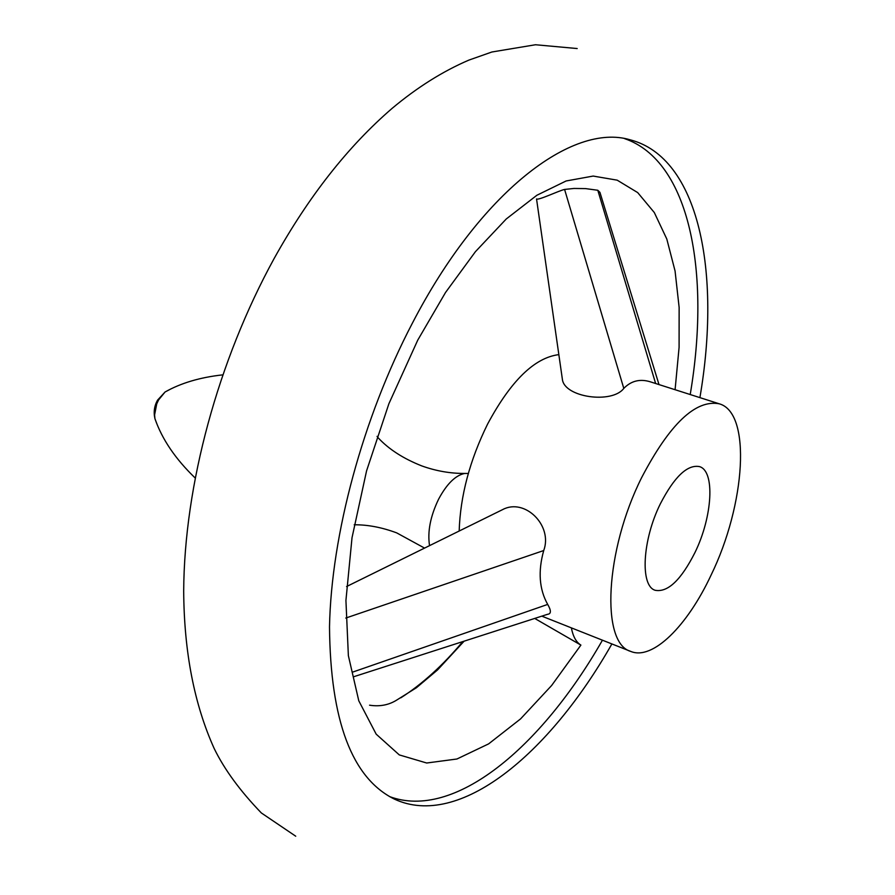 <?xml version="1.0" encoding="UTF-8"?>
<svg xmlns="http://www.w3.org/2000/svg" width="895" height="895" viewBox="0 0 895 895"><rect width="100%" height="100%" fill="white"/><g stroke="black" fill="none" stroke-linecap="round" stroke-linejoin="round"><path stroke-width="1.34" d="M429.544 545.637C427.362 531.764 430.383 516.281 438.584 499.209C446.773 483.915 455.477 475.323 464.695 473.444L468.309 473.477M699.901 397.626C721.482 272.158 699.006 157.408 630.058 139.788C572.52 122.525 480.38 191.821 412.36 323.207C362.788 417.999 331.262 535.087 329.505 626.892C330.356 720.855 352.003 778.27 394.46 799.134C458.956 829.195 549.06 754.675 611.889 643.941M602.447 640.193C541.206 747.538 454.123 820.726 389.459 796.55M719.256 403.802C751.688 412.64 745.524 504.567 711.077 575.105C687.338 626.03 652.6 660.611 630.774 651.426C600.702 643.236 604.897 550.817 641.704 477.482C669.784 423.894 695.639 399.338 719.256 403.802L650.542 381.885C640.126 378.596 631.21 380.767 623.793 388.396C612.113 404.115 564.04 397.469 562.351 379.111L536.541 198.97C538.287 200.592 558.748 190.736 564.588 189.438L574.008 188.453L585.643 188.61L597.804 190.266L599.941 192.369L659 384.581M675.087 389.717L679.092 347.349L679.137 307.444L675.065 270.984L666.797 239.01L654.301 212.529L637.688 192.593L617.181 180.163L593.139 176.069L566.121 180.969L536.866 195.267L506.279 218.962L475.435 251.663L445.52 292.497L417.752 340.122L388.9 403.712L366.558 470.893L352.015 537.75L345.929 600.444L348.368 655.655L358.783 700.796L376.18 734.157L399.293 754.91L426.691 763.01L456.92 759.005L488.625 743.879L520.566 718.898L551.644 685.481L580.9 645.094L534.718 618.434M462.749 641.614C442.913 665.354 422.272 684.082 400.826 697.82M495.528 513.103L502.61 509.613C524.761 497.654 553.032 525.499 543.724 550.548C537.895 571.323 539.226 589.279 547.695 604.416C551.298 610.636 551.253 613.925 547.561 614.294L353.749 676.721M459.169 531.037C460.298 495.942 469.774 460.287 487.596 424.073C510.877 380.755 534.628 357.608 558.849 354.633M562.351 379.111L561.612 373.92M580.9 645.094C576.201 642.241 573.024 636.502 571.357 627.865M624.553 138.624C689.9 160.887 710.876 272.684 690.213 394.538M694.99 552.483C681.084 579.982 667.838 592.591 655.241 590.297C639.959 586.147 642.274 540.077 660.376 503.762C674.371 476.722 687.394 464.337 699.442 466.597C715.306 470.915 712.498 516.862 694.99 552.483M377.063 436.357L378.339 438.002C388.989 449.379 403.5 458.699 421.858 465.937C436.089 471.027 450.375 473.522 464.695 473.444M156.815 423.637L154.936 418.67L154.589 414.933L156.737 403.88L158.583 399.92L165.06 391.999L169.759 389.526M547.695 604.416L352.608 672.123M543.724 550.548L345.783 618.053M655.632 383.507L597.804 190.266M623.793 388.396L564.588 189.438M354.219 524.783C367.767 524.671 381.93 527.379 396.709 532.883L424.554 548.098M222.665 374.871C200.111 377.343 180.902 383.06 165.06 391.999L157.52 400.188C154.287 406.028 153.425 412.192 154.936 418.67C162.04 439.21 175.42 458.956 195.088 477.908M295.73 836.21L261.34 812.951C240.028 790.833 224.298 769.331 214.151 748.444C194.215 704.197 184.057 651.728 183.688 591.036C184.247 485.191 218.145 360.663 274.049 258.666C308.551 196.598 347.909 146.5 392.111 108.373C417.159 87.397 442.745 71.309 468.868 60.11L491.892 51.999L535.49 44.75L577.185 48.543M369.568 705.193C379.939 706.826 389.236 704.969 397.436 699.621L416.399 687.752L437.577 669.907L464.113 641.178M541.822 616.152L630.774 651.426M346.566 586.549L502.61 509.613"/></g></svg>
